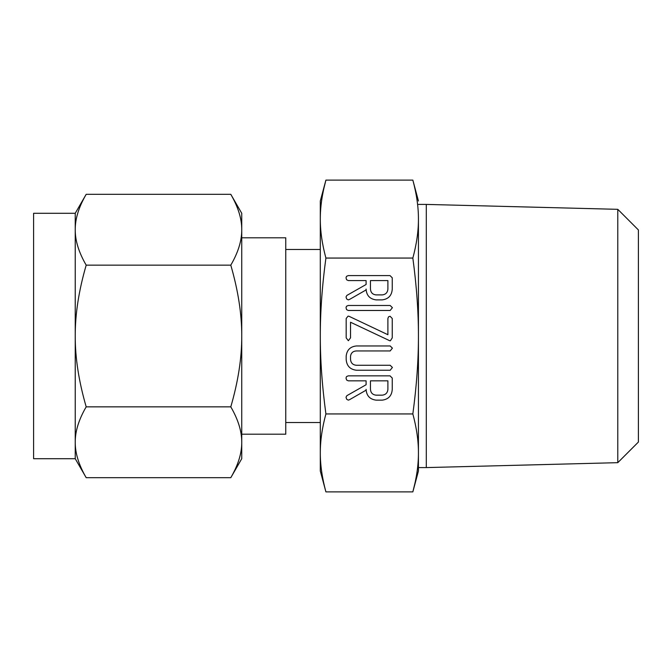 <?xml version="1.0" encoding="UTF-8"?>
<svg xmlns="http://www.w3.org/2000/svg" width="672" height="672" viewBox="0 0 672 672"><rect width="100%" height="100%" fill="white"/><g stroke="black" fill="none" stroke-linecap="round" stroke-linejoin="round"><path stroke-width="1.01" d="M392.406 307.667L390.172 310.472L348.256 310.472L346.576 309.632L346.021 307.667L346.492 306.239L348.256 305.483L390.172 305.483L392.406 307.667M389.743 340.729L350.532 322.241L350.532 337.848L348.356 340.712L346.172 337.848L346.172 318.486L348.054 316.151L348.978 316.268L387.895 334.715L387.895 318.486L388.525 316.831L390.071 316.252L392.255 318.486L392.255 337.848L390.365 340.796L389.743 340.729M392.406 367.45L390.18 370.247L356.437 370.247C350.053 369.466 346.634 365.837 346.172 359.377L346.172 356.177C346.853 349.994 350.272 346.584 356.437 345.962L390.18 345.962L392.406 348.146L390.172 350.944L356.353 350.944C353.002 351.145 351.061 352.884 350.532 356.16L350.532 359.394C350.851 362.972 352.792 364.938 356.353 365.266L390.172 365.266L392.406 367.45M376.043 400.142C369.802 399.302 366.492 395.699 366.097 389.34L366.097 390.18L349.465 399.731L348.272 400.142L346.66 399.244L346.021 397.219L346.853 395.682L366.097 384.745L366.097 380.839L348.314 380.839L346.592 380.016L346.021 378.034L346.508 376.606L348.247 375.85L390.029 375.85L392.255 378.076L392.255 389.273C391.86 395.657 388.534 399.277 382.284 400.142L376.043 400.142M323.812 188.664L325.903 180.113C322.132 194.057 320.267 207.043 320.3 219.089L320.3 219.072C320.267 231.067 322.132 244.062 325.903 258.056C322.132 285.944 320.267 311.926 320.3 336C320.267 359.965 322.132 385.946 325.903 413.944L412.843 413.944C416.615 386.056 418.48 360.074 418.438 336C418.48 312.035 416.615 286.054 412.843 258.056C416.615 244.112 418.48 231.126 418.438 219.089L418.438 336L418.438 219.089C418.48 207.102 416.615 194.116 412.843 180.113L418.438 200.995M325.903 258.056L412.843 258.056M376.043 299.88C369.802 299.04 366.492 295.445 366.097 289.086L366.097 289.918L349.465 299.477L348.272 299.88L346.66 298.99L346.021 296.965L346.853 295.428L366.097 284.491L366.097 280.577L348.314 280.577L346.592 279.762L346.021 277.78L346.508 276.343L348.247 275.596L390.029 275.596L392.255 277.813L392.255 289.01C391.86 295.403 388.534 299.023 382.284 299.88L376.043 299.88M418.438 336L418.438 471.005L412.843 491.887C416.615 477.943 418.48 464.957 418.438 452.911C418.48 440.933 416.615 427.938 412.843 413.944M418.438 467.586L426.292 467.586L426.292 204.414L418.438 204.414M325.903 413.944C322.132 427.888 320.267 440.874 320.3 452.911L320.3 200.995L325.903 180.113L412.843 180.113L413.994 184.598M417.908 207.472L418.034 208.984M414.935 483.336L412.843 491.887L325.903 491.887L324.752 487.402M426.292 467.586L617.786 462.672L617.786 209.328L426.292 204.414M320.3 452.911C320.267 464.898 322.132 477.884 325.903 491.887L320.3 471.005L320.3 452.911L320.3 471.005M320.838 464.528L320.704 463.016M617.786 209.328L638.4 229.95L638.4 442.05L617.786 462.672M320.3 336L320.3 422.512L285.76 422.512M320.3 249.488L285.76 249.488M241.744 434.196L285.76 434.196L285.76 237.804L241.744 237.804L241.744 336C241.819 314.219 238.165 290.606 230.79 265.154L86.192 265.154C78.809 290.497 75.155 314.11 75.23 336L75.23 213.293L86.192 194.309C78.809 206.984 75.155 218.786 75.23 229.732C75.155 240.626 78.809 252.428 86.192 265.154M75.608 223.348L75.718 222.508M82.328 201.592L83.656 198.937M230.79 194.309L241.744 213.293L241.744 229.732C241.819 218.845 238.165 207.035 230.79 194.309L86.192 194.309M230.79 265.154C238.174 252.479 241.828 240.677 241.744 229.732L241.744 213.293M241.298 222.802L241.366 223.348M75.23 213.293L33.6 213.293L33.6 458.707L75.23 458.707L75.23 336C75.155 357.781 78.809 381.394 86.192 406.846C78.809 419.521 75.155 431.323 75.23 442.268C75.155 453.155 78.809 464.965 86.192 477.691L75.23 458.707M241.744 229.732L241.744 458.707L230.79 477.691C238.174 465.016 241.828 453.214 241.744 442.268C241.819 431.374 238.165 419.572 230.79 406.846L86.192 406.846M241.366 448.652L241.256 449.492M234.646 470.408L233.318 473.063M75.676 449.198L75.608 448.652M230.79 406.846C238.174 381.503 241.828 357.89 241.744 336M230.79 477.691L86.192 477.691M387.895 380.839L370.457 380.839L370.457 389.281C370.717 392.801 372.582 394.758 376.043 395.161L382.284 395.161C385.745 394.741 387.61 392.784 387.895 389.281L387.895 380.839M387.895 280.577L370.457 280.577L370.457 289.027C370.717 292.547 372.582 294.504 376.043 294.899L382.284 294.899C385.745 294.487 387.61 292.53 387.895 289.027L387.895 280.577"/></g></svg>
